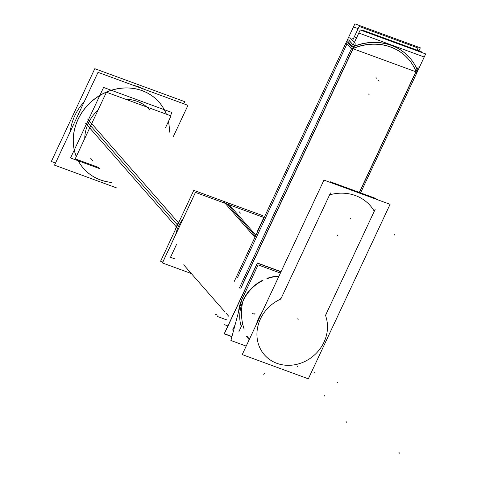 <?xml version="1.0" encoding="UTF-8"?>
<svg xmlns="http://www.w3.org/2000/svg" width="477" height="477" viewBox="0 0 477 477"><rect width="100%" height="100%" fill="white"/><g stroke="black" fill="none" stroke-linecap="round" stroke-linejoin="round"><path stroke-width="0.72" d="M242.93 283.541L352.974 48.624L242.93 283.541M353.29 48.314A52.977 47.467 -41.2 0 1 408.431 59.112A52.977 47.467 -41.2 0 1 415.992 71.467L359.33 192.422L415.992 71.467A52.977 47.467 138.8 0 0 408.431 59.112A52.977 47.467 138.8 0 0 353.29 48.314A52.977 47.467 -41.2 0 1 415.992 71.467A52.977 47.467 138.8 0 0 353.29 48.314M237.588 277.435L347.029 43.806L237.588 277.435M352.115 47.306L347.733 42.304L348.073 41.571L347.733 42.304L352.115 47.306M409.809 57.908A54.801 49.101 138.8 0 0 354.316 46.12A54.801 49.101 138.8 0 1 417.023 69.26L416.022 71.401L417.023 69.26A54.801 49.101 138.8 0 0 409.862 57.973M353.075 48.404L354.017 46.4L353.075 48.404M348.765 40.098L353.147 45.1L348.765 40.098M353.523 38.482A54.801 49.101 138.8 0 0 351.31 39.174A54.801 49.101 138.8 0 1 353.523 38.482M238.572 311.833A38.363 34.374 -41.2 0 1 241.958 299.192A38.363 34.374 -41.2 0 0 238.572 311.833A38.363 34.374 -41.2 0 1 241.958 299.192A38.363 34.374 -41.2 0 0 238.572 311.833M242.107 298.864A38.363 34.374 -41.2 0 1 243.27 296.587A38.363 34.374 -41.2 0 0 242.107 298.864A38.363 34.374 -41.2 0 1 243.27 296.587A38.363 34.374 -41.2 0 0 242.107 298.864M175.703 234.547A38.363 34.374 -41.2 0 1 183.138 218.681A38.363 34.374 -41.2 0 0 175.703 234.547A38.363 34.374 -41.2 0 1 183.138 218.681A38.363 34.374 -41.2 0 0 175.703 234.547M177.277 224.75L88.376 123.197A38.178 34.207 138.8 0 1 97.678 110.443A38.178 34.207 138.8 0 0 88.376 123.197A38.178 34.207 138.8 0 0 84.757 138.032M146.91 107.057A38.178 34.207 138.8 0 0 125.648 99.264A38.178 34.207 138.8 0 1 146.91 107.057M278.985 276.1A38.363 34.374 138.8 0 0 266.917 278.449A38.363 34.374 138.8 0 1 278.985 276.1M263.042 280.082A38.363 34.374 138.8 0 0 243.157 300.128C240.623 310.014 240.951 319.691 244.146 329.154C240.951 319.691 240.623 310.014 243.157 300.128A38.363 34.374 138.8 0 1 263.042 280.082M247.611 336.708L249.328 339.409L247.611 336.708M329.792 194.801A0.364 0.328 138.8 0 0 329.535 195.015L281.657 297.225A5.116 4.585 -41.2 0 1 279.075 299.866A36.902 33.062 138.8 0 0 259.077 345.968A36.902 33.062 138.8 0 0 303.312 362.18A36.902 33.062 138.8 0 0 326.041 317.08A5.116 4.585 -41.2 0 1 326.328 313.598L374.207 211.389A0.364 0.328 138.8 0 0 374.195 211.078A44.206 39.609 138.8 0 0 329.792 194.801A0.364 0.328 138.8 0 0 329.535 195.015L281.657 297.225A5.116 4.585 -41.2 0 1 279.075 299.866A36.902 33.062 138.8 0 0 259.077 345.968A36.902 33.062 138.8 0 0 303.312 362.18A36.902 33.062 138.8 0 0 326.041 317.08A5.116 4.585 -41.2 0 1 326.328 313.598L374.207 211.389A0.364 0.328 138.8 0 0 374.195 211.078A44.206 39.609 138.8 0 0 329.792 194.801M70.298 131.491A50.234 45.011 -41.2 0 1 84.22 101.774A50.234 45.011 -41.2 0 0 70.298 131.491M133.471 85.359A50.234 45.011 -41.2 0 1 138.944 86.969A50.234 45.011 -41.2 0 1 144.096 89.253A50.234 45.011 -41.2 0 0 138.944 86.969A50.234 45.011 -41.2 0 0 133.471 85.359M159.079 102.191A50.234 45.011 -41.2 0 1 166.336 114.176A50.234 45.011 -41.2 0 0 142.146 90.63A50.234 45.011 -41.2 0 0 88.966 103.843A50.234 45.011 -41.2 0 0 76.177 156.349A50.234 45.011 -41.2 0 1 88.966 103.843A50.234 45.011 -41.2 0 1 142.146 90.63A50.234 45.011 -41.2 0 1 159.05 102.156M168.447 121.426A50.234 45.011 -41.2 0 1 169.246 132.111A50.234 45.011 -41.2 0 0 168.447 121.426M83.451 168.333A50.234 45.011 -41.2 0 1 77.709 159.777A50.234 45.011 -41.2 0 0 100.349 179.859A50.234 45.011 -41.2 0 0 111.791 182.405A50.234 45.011 -41.2 0 1 100.349 179.859A50.234 45.011 -41.2 0 1 83.481 168.369M239.347 288.042L360.242 29.956L425.675 53.937L360.588 192.881M234.004 281.937L354.9 23.85L420.332 47.837L418.931 50.824M418.305 66.893L359.479 192.475M416.624 72.963A52.977 47.467 138.8 0 0 408.545 59.237A52.977 47.467 138.8 0 0 351.728 49.173A52.977 47.467 138.8 0 1 408.539 59.237A52.977 47.467 138.8 0 1 416.618 72.957M351.412 48.815L346.159 42.817L351.412 48.815M240.837 288.37L355.389 43.83M354.316 42.608L349.826 37.474M355.317 37.117L356.337 38.291M362.115 30.641L362.371 30.093L421.263 51.677L421.006 52.226M417.059 50.139L418.055 48.016L359.169 26.426L352.539 40.575M424.232 57.019L358.799 33.032L351.68 48.237L417.113 72.224L424.232 57.019M347.196 40.563L352.455 46.573M352.753 46.913A54.801 49.101 -41.2 0 1 409.916 58.033A54.801 49.101 -41.2 0 1 417.691 70.715M353.141 48.612L354.256 46.239M353.189 45.017L348.699 39.889M417.172 69.302L416.057 71.675M358.132 28.644L353.457 26.933L346.338 42.131M217.417 316.489L226.861 319.954M257.014 232.09L263.853 217.488L195.475 192.422L162.436 262.952L191.331 273.542L162.401 262.94L195.439 192.41L263.882 217.5L257.037 232.12M280.977 271.842L257.419 263.209L224.381 333.733L231.959 336.512M215.544 314.355L217.995 315.249M224.625 324.73L227.887 325.922M175.053 258.957L170.504 257.294L176.633 244.206L170.504 257.294L175.053 258.957M281.06 271.675L257.365 262.994L224.172 333.858L231.911 336.69M254.903 237.331L224.124 202.17M255.881 235.233L228.274 203.691M278.872 276.344A38.363 34.374 138.8 0 0 267.341 278.604M262.845 280.512A38.363 34.374 138.8 0 0 241.267 326.578M246.287 336.219A38.363 34.374 138.8 0 0 247.527 337.734M179.883 220.046A38.363 34.374 138.8 0 0 175.286 229.86M261.915 216.779L262.493 215.55L193.787 190.365L160.594 261.229L162.824 262.046M99.794 168.697L70.542 157.976L103.581 87.446L171.958 112.512L170.468 115.69M165.465 127.794L171.034 115.899L106.425 92.216L75.205 158.859L98.733 167.487M87.601 118.988L178.344 222.646M85.604 123.245L176.341 226.897M233.599 330.394L232.651 330.048L235.083 324.855M238.971 331.467L242.608 323.716M280.41 273.065L258.117 264.896L241.517 300.325M242.054 298.84L230.898 340.489L246.198 346.099M257.818 321.289A38.363 34.374 -41.2 0 1 260.573 315.41M308.339 378.821L242.221 354.584L323.961 180.091L390.079 204.329L308.339 378.821M375.721 199.064L375.971 198.521L330.173 181.731L329.917 182.274M183.77 103.795L184.76 101.673L94.792 68.694L51.325 161.494L55.523 163.033M97.737 178.851A50.234 45.011 138.8 0 0 111.856 182.476M169.311 132.183A50.234 45.011 138.8 0 0 168.482 121.355M166.378 114.194A50.234 45.011 138.8 0 0 159.109 102.227A50.234 45.011 138.8 0 0 139.457 89.795M136.565 86.492L136.124 85.985M173.27 136.708L187.968 105.334L98 72.355L54.527 165.155L116.615 187.914M141.997 88.483L141.556 87.977M144.889 91.787A50.234 45.011 138.8 0 0 90.213 102.77A50.234 45.011 138.8 0 0 76.195 156.307M77.739 159.789A50.234 45.011 138.8 0 0 83.517 168.405A50.234 45.011 138.8 0 0 103.169 180.843M106.174 92.747L76.117 156.915M378.577 80.53L379.114 81.138L378.577 80.53M368.572 94.005L369.109 94.619M378.816 80.804L378.285 80.196L378.816 80.804M324.682 396.065L324.145 395.451M346.678 422.27L346.141 421.662M255.422 236.216L227.499 204.317L255.422 236.216M337.454 382.22L337.984 382.828L337.454 382.22M262.141 312.053A38.363 34.374 138.8 0 0 256.441 324.235A38.363 34.374 138.8 0 1 262.141 312.053M399.547 453.15L399.01 452.542L399.547 453.15M263.775 374.624L264.538 373.002L263.775 374.624M314.432 372.704L313.872 372.018M297.553 366.515L297.099 365.871M252.595 313.574A3.655 0.715 25.1 0 0 254.813 313.496M350.744 218.997L350.207 218.388M330.489 192.97L280.697 299.27M298.143 319.477L297.612 318.869M325.368 315.643L375.161 209.343M394.783 235.143L394.252 234.529M337.054 234.827L337.591 235.435M376.538 78.198L376.001 77.59L376.538 78.198M139.451 87.553L138.944 86.969M239.132 211.669L240.408 213.118M183.699 264.824L224.613 311.564L183.699 264.824M226.187 313.359L228.638 316.162L226.187 313.359M92.52 160.391L90.684 158.292M149.975 110.098L148.138 107.999M247.014 337.15L249.215 339.66"/></g></svg>
